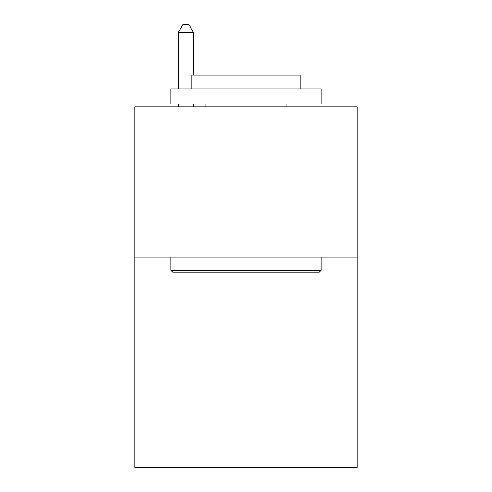 <?xml version="1.0" encoding="UTF-8"?>
<svg xmlns="http://www.w3.org/2000/svg" width="492" height="492" viewBox="0 0 492 492"><rect width="100%" height="100%" fill="white"/><g stroke="black" fill="none" stroke-linecap="round" stroke-linejoin="round"><path stroke-width="0.74" d="M357.149 257.113L357.149 467.4L134.851 467.4L134.851 106.912L357.149 106.912L357.149 257.113L134.851 257.113M172.698 272.137L170.896 270.336L321.104 270.336L319.302 272.137L172.698 272.137M321.104 88.886L321.104 103.91L170.896 103.91L170.896 88.886L321.104 88.886M191.929 88.886L191.929 75.067L300.071 75.067L300.071 88.886M321.104 257.113L321.104 270.336M170.896 257.113L170.896 270.336M286.854 103.91L286.854 106.912M205.146 103.91L205.146 106.912M193.43 75.067L193.43 32.41L178.405 32.41L178.405 88.886M178.405 103.91L178.405 106.912M193.43 103.91L193.43 106.912M178.405 32.41L182.913 24.6L188.922 24.6L193.43 32.41"/></g></svg>
